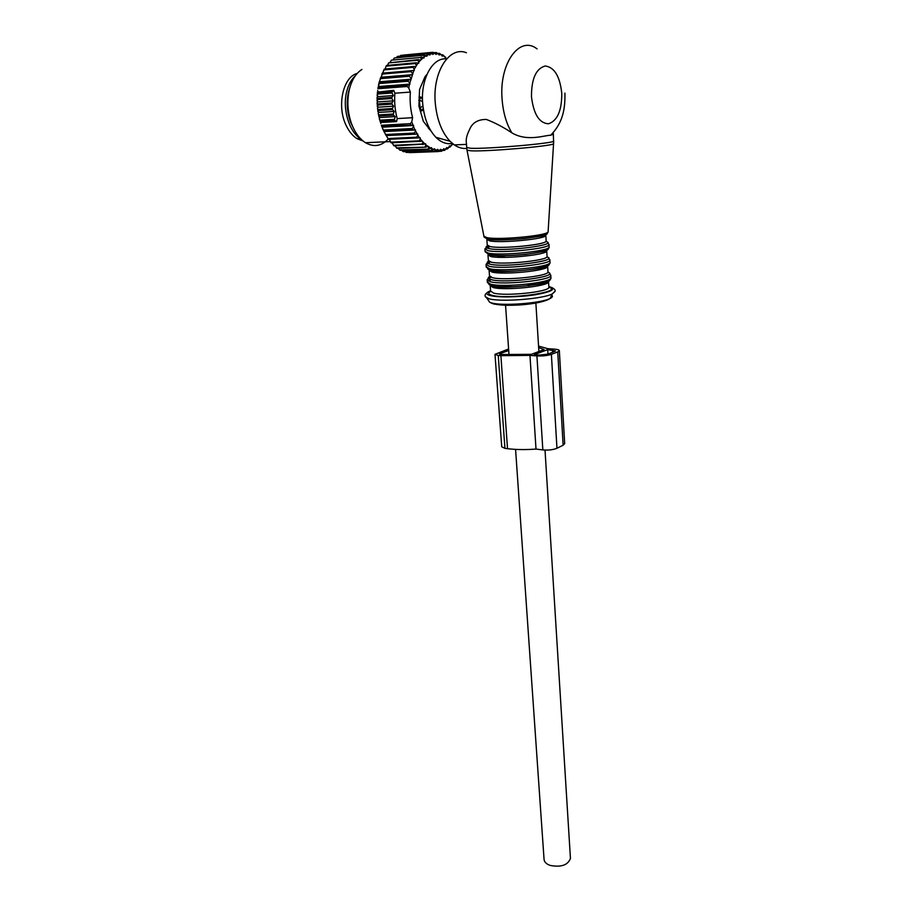 <?xml version="1.0" encoding="UTF-8"?>
<svg xmlns="http://www.w3.org/2000/svg" width="912" height="912" viewBox="0 0 912 912"><rect width="100%" height="100%" fill="white"/><g stroke="black" fill="none" stroke-linecap="round" stroke-linejoin="round"><path stroke-width="1.37" d="M570.399 857.576L570.445 858.454C567.834 865.192 561.028 867.506 550.039 865.385C546.106 863.915 544.111 861.783 544.031 859.013L515.576 449.388M429.244 129.379L430.27 129.778M426.862 74.545L426.189 75.867L425.106 76.505L426.896 74.522M420.158 110.922L422.096 110.808L423.191 108.14M418.996 97.151L420.922 97.014L422.507 99.636M418.768 100.297L419.406 100.252L420.067 107.935L422.096 110.808M422.575 101.551L419.406 100.252L420.922 97.014M357.208 73.427C342.855 76.916 336.585 106.59 346.252 125.651C349.148 131.636 352.75 135.991 357.082 138.692L363.079 140.984M407.105 86.492L407.276 85.375L378.092 87.632L377.921 88.726L407.105 86.492L408.804 88.099L409.351 84.554L407.276 85.375M450.026 146.342L450.015 147.094L451.862 144.837L450.026 146.342L449.388 145.897L449.149 146.969L447.211 148.12L446.595 147.562L446.287 148.576L444.258 149.363L443.677 148.69L443.312 149.636L441.214 150.047L440.678 149.272L440.245 150.138L438.113 150.161L437.623 149.283L437.122 150.07L434.978 149.693L434.545 148.736L433.987 149.42L431.866 148.645L431.479 147.619L430.886 148.2L425.813 144.86L425.562 143.72L424.889 144.062L420.261 138.943L420.17 137.746L419.44 137.826L414.823 129.766L411.768 121.843L412.6 117.694C410.411 109.349 409.67 100.81 410.366 92.078L408.804 88.099M409.351 84.554L414.242 69.198L417.981 63.053L418.711 63.259L418.756 62.05L423.271 57.604L423.966 58.072L424.171 56.943L426.178 55.712L426.85 56.305L427.135 55.233L429.221 54.401L429.848 55.108L430.202 54.116L432.334 53.694L432.926 54.503L433.337 53.591L435.503 53.58L436.039 54.481L436.517 53.671L438.683 54.07L439.151 55.051L439.675 54.344L441.818 55.142L442.229 56.191L442.799 55.598L444.885 56.772L445.227 57.878M431.137 131.214L423.35 121.353L418.916 105.986L419.554 89.479L425.106 76.505M410.012 84.086L378.799 86.515L378.092 87.632M378.127 86.982L377.921 88.726M409.659 82.946L408.063 81.248L378.879 83.573L379.21 82.08L384.271 69.095L413.467 66.519L413.011 67.351L383.827 69.916M378.799 86.515L378.879 83.573M408.063 81.248L408.314 80.176L379.118 82.525M410.446 79.561L408.314 80.176M411.141 79.219L379.916 81.738M410.856 78.033L409.385 76.255L380.19 78.671M411.871 74.852L380.509 77.68M409.385 76.255L409.705 75.263M412.589 74.647L381.364 77.246M412.395 73.427L411.038 71.615L381.843 74.1M411.038 71.615L411.426 70.691L382.231 73.188M413.626 70.498L411.426 70.691M414.356 70.429L383.131 73.097M414.242 69.198L413.011 67.351M415.667 66.542L413.467 66.519M416.374 65.39L415.279 63.555L386.095 66.166L386.597 65.447L415.781 62.814L415.279 63.555M385.172 69.016L386.095 66.166M417.981 63.053L415.781 62.814M418.756 62.05L417.787 60.238L388.615 62.905L418.346 59.611L420.523 60.055M387.532 65.356L388.615 62.905M417.787 60.238L418.346 59.611M421.378 59.223L420.535 57.467L391.373 60.181L420.535 57.467M390.165 62.198L391.373 60.181M423.271 57.604L421.127 56.966M424.171 56.943L423.453 55.267L394.326 58.003L424.091 54.88L426.178 55.712M393.197 59.565L394.326 58.003M423.453 55.267L424.091 54.88M427.135 55.233L426.531 53.66L397.427 56.419L427.192 53.398L429.221 54.401M396.549 57.467L397.427 56.419M426.531 53.66L427.192 53.398M430.202 54.116L429.712 52.657L400.63 55.415L430.384 52.52L432.334 53.694M429.712 52.657L430.384 52.52M433.337 53.591L432.949 52.269L403.902 55.039M435.503 53.58L432.949 52.269M436.517 53.671L436.221 52.497L434.237 52.691M438.683 54.07L436.221 52.497M439.675 54.344L439.47 53.341L437.954 53.477M441.818 55.142L439.47 53.341M442.799 55.598L442.662 54.766L441.533 54.868M442.662 54.766L444.885 56.772M445.843 57.399L444.908 56.84M452.705 144.609L451.885 144.643M450.015 147.094L449.023 147.128M449.149 146.969L447.769 148.679L445.808 149.101M447.211 148.12L447.165 149.044M446.287 148.576L444.794 150.206L442.388 150.526M444.258 149.363L444.155 150.457M443.312 149.636L441.704 151.175L438.74 151.392M441.214 150.047L441.055 151.301M440.245 150.138L438.535 151.552L408.895 152.361M438.535 151.552L409.294 152.646M438.113 150.161L437.863 151.563M437.122 150.07L435.32 151.346L406.718 152.441L405.156 151.586M435.32 151.346L406.034 152.327M434.978 149.693L434.648 151.221M433.987 149.42L432.106 150.537L403.457 151.654L401.554 150.229M432.106 150.537L402.785 151.415M431.866 148.645L431.433 150.298M430.886 148.2L428.925 149.146L400.231 150.286L398.088 148.303M428.925 149.146L399.57 149.921M428.788 147.026L428.264 148.781M427.831 146.399L425.801 147.174L397.073 148.348L394.964 145.817M425.801 147.174L396.424 147.869M425.813 144.86L425.163 146.684M424.889 144.062L394.03 145.863L392.035 142.808M422.803 144.632L422.188 144.039L393.414 145.27M422.951 142.158L422.188 144.039M422.085 141.189L391.134 142.842L389.31 139.297M419.953 141.565L419.372 140.858L390.553 142.147M420.261 138.943L419.372 140.858M419.44 137.826L388.421 139.342L383.701 131.009L381.387 125.263L410.377 123.667L411.768 121.843M417.286 137.997L416.75 137.188L387.885 138.544M417.764 135.261L416.75 137.188M417.742 134.064L386.836 135.569M417.012 134.007L385.936 135.375M414.835 133.961L414.356 133.061L385.445 134.497M415.496 131.146L414.356 133.061M415.564 129.96L384.602 131.545M414.823 129.766L383.701 131.009M412.646 129.515L412.224 128.535L383.268 130.051M413.489 126.654L412.224 128.535M413.638 125.491L382.641 127.167M412.908 125.172L381.763 126.289M410.742 124.716L410.377 123.667M391.955 102.942L393.266 100.856L377.579 101.939L377.066 102.748L377.34 105.097L392.023 104.116L391.955 102.942L377.26 103.945M377.579 101.939L377.055 97.39L377.146 99.568L391.852 98.53L391.864 97.367L377.158 98.416M391.864 97.367L393.323 95.555L377.625 96.683L377.055 97.39M377.625 96.683L377.408 92.112L377.351 94.084L392.057 93.001L392.149 91.861L377.443 92.956M392.149 91.861L393.745 90.345L377.408 92.112M378.024 91.519L377.602 90.47M378.434 85.397L379.21 82.08M383.724 131.054L382.493 128.307M381.911 126.848L381.387 125.263M412.6 117.694L397.199 118.594L396.595 121.592L380.965 122.482L380.737 123.587M380.965 122.482L379.301 118.606L380.133 121.273L394.771 120.43L394.474 119.335L379.825 120.19M394.474 119.335L395.249 116.622L379.609 117.545L379.301 118.606M379.609 117.545L378.195 113.419L378.833 116.018L393.494 115.129L393.277 114L378.605 114.901M393.277 114L394.235 111.458L378.571 112.438L378.195 113.419M378.571 112.438L377.454 108.118L377.899 110.603L392.582 109.668L392.434 108.517L377.75 109.463M392.434 108.517L393.574 106.18L377.899 107.217L377.454 108.118M377.899 107.217L377.066 102.748M377.021 101.038L377.146 99.568M393.266 100.856L391.852 98.53M377.123 95.703L377.351 94.084M393.323 95.555L392.057 93.001M380.247 122.026L380.133 121.273M396.595 121.592L394.771 120.43M378.913 116.975L378.833 116.018M395.249 116.622L393.494 115.129M377.921 111.754L377.899 110.603M394.235 111.458L392.582 109.668M377.283 106.419L377.34 105.097M393.574 106.18L392.023 104.116M388.204 139.012C381.444 146.216 373.874 147.448 365.495 142.705C359.636 138.966 355.019 132.719 351.633 123.975C347.563 112.586 346.811 101.084 349.364 89.479C351.77 79.948 355.954 73.268 361.916 69.46M350.356 85.933L348.578 91.588C346.298 101.916 346.97 112.153 350.596 122.299L354.244 129.812M360.856 138.989C349.273 132.069 342.182 109.144 346.663 91.736C348.384 84.759 351.28 79.435 355.338 75.764M397.199 118.594C394.976 110.318 394.212 101.859 394.885 93.206L393.745 90.345M410.366 92.078L394.885 93.206M553.732 140.858L553.744 141.121C553.972 143.332 486.94 149.135 470.729 148.28L466.716 147.527L466.374 142.99C465.781 139.365 466.784 135.044 469.361 130.006C472.051 122.926 477.717 119.404 486.358 119.438C494.84 122.687 503.344 127.156 511.871 132.844C527.296 142.067 544.897 135.124 550.643 135.261L553.356 134.155L553.208 132.707M446.595 58.915C432.436 57.034 420.284 79.583 422.746 104.15C424.217 118.48 428.594 129.538 435.89 137.302C441.146 142.489 446.618 144.518 452.306 143.378M466.431 52.748C449.251 45.6 432.208 72.47 435.309 103.444C436.951 119.837 441.864 132.445 450.061 141.28L454.29 144.894C458.394 147.687 462.544 148.85 466.762 148.394M547.975 354.164L547.702 349.615L534.204 354.722L539.083 355.087L548.112 354.118L555.488 350.949L547.702 349.615M538.639 347.563L544.054 349.547L531.411 354.323L500.836 354.529L499.48 354.05L500.061 353.651L508.702 350.504M495.011 354.506L501.725 446.8L504.94 448.362L498.248 355.475L494.999 354.335L508.6 348.954M564.676 443.449L563.126 445.238L557.734 351.907L559.352 350.755C559.398 349.946 557.825 349.41 554.633 349.159L547.736 348.669L538.547 346.081M557.734 351.907L551.384 354.358C547.394 355.646 542.572 356.17 536.929 355.908L529.963 355.395L536.005 449.069L542.834 449.912C548.363 450.391 553.071 449.844 556.958 448.259L551.384 354.358M563.126 445.238L556.958 448.259M504.94 448.362L507.528 448.681C516.089 449.73 525.586 449.867 536.005 449.069M507.528 448.681L500.882 355.669L529.963 355.395M500.882 355.669L498.248 355.475M422.951 106.191L419.417 107.969M548.135 231.203L548.089 232.013C546.163 237.998 500.129 241.543 487.658 238.727C484.922 237.85 483.691 237.04 483.941 236.311L487.111 237.667C499.024 240.198 546.345 235.786 548.089 232.013L553.55 143.811C551.486 146.205 486.734 151.734 471.059 150.822L467.001 150.172L466.727 147.755M553.356 134.155L553.618 143.332M546.801 232.822C553.231 236.288 501.6 241.954 488.41 239.161L485.378 237.929M486.837 239.389L489.174 239.594C496.698 240.323 508.44 239.993 524.389 238.602L545.832 235.444C546.014 238.967 501.121 243.356 489.744 240.893L486.837 239.389L487.555 238.705M546.14 240.665L546.163 241.087C546.356 244.735 501.532 249.147 490.154 246.571L487.247 245.009L486.871 239.776M545.832 241.509C560.23 244.792 504.051 251.929 489.106 248.611C485.606 247.904 485.127 246.958 487.669 245.773M549.024 244.336L549.001 244.69C549.241 248.737 500.369 253.559 488.045 250.663L484.91 248.919L489.949 246.525M549.115 246.639L549.149 247.129C549.377 251.233 500.551 256.067 488.228 253.114L485.093 251.347L484.945 249.364M547.645 248.292C554.542 252.122 502.808 257.993 489.55 254.824M487.966 254.881L490.314 255.269C497.998 256.169 509.876 255.896 525.962 254.425L546.744 251.017C546.949 254.87 502.238 259.316 490.873 256.534L487.966 254.904L488.444 254.288M547.052 256.158L547.075 256.625C547.291 260.581 502.637 265.05 491.283 262.177L488.376 260.456L488 255.292M496.789 257.207L506.308 255.634M546.881 256.933C560.686 260.65 505.02 267.9 490.234 264.206C486.803 263.431 486.278 262.417 488.65 261.185M549.936 259.817L549.913 260.194C550.164 264.594 501.486 269.485 489.185 266.247L486.039 264.343L490.417 261.961M550.016 262.086L550.05 262.61C550.301 267.068 501.657 271.97 489.356 268.687L486.221 266.749L486.073 264.822M548.671 263.819C554.53 268.037 503.698 273.851 490.679 270.385L487.749 269.074M490.679 268.937L489.083 270.248L491.454 270.83C502.352 273.805 549.685 267.752 547.656 266.475C547.884 270.636 503.333 275.15 492.001 272.072L489.071 270.328M547.952 271.537L547.987 272.038C548.215 276.313 503.732 280.85 492.4 277.67L489.493 275.789L489.117 270.704M496.299 272.699L503.458 271.286M547.884 272.255C561.256 276.37 506.023 283.746 491.351 279.699C487.977 278.844 487.407 277.772 489.664 276.473M550.825 275.185L550.802 275.584C551.076 280.326 502.592 285.285 490.314 281.728L487.168 279.653L491.044 277.271M550.916 277.43L550.951 277.989C551.224 282.788 502.763 287.759 490.485 284.145L487.339 282.036L487.202 280.166M488.228 281.033L491.648 279.494M549.651 279.232C554.621 283.837 504.598 289.594 491.796 285.821L488.935 284.487M490.382 285.16L492.583 286.277C503.458 289.549 550.54 283.472 548.557 281.819C548.807 286.3 504.427 290.871 493.107 287.497L490.177 285.638M548.853 286.801L548.887 287.348C549.138 291.931 504.826 296.525 493.506 293.048L490.599 291.019L490.234 286.003M496.231 288.055L511.655 285.262M527.204 284.134L537.898 284.248M548.899 287.28C564.482 291.749 507.289 299.9 491.887 295.271C488.228 294.245 487.806 292.98 490.622 291.475M528.116 285.707L529.256 285.684M548.842 286.539L548.967 286.562C556.696 289.001 552.113 291.737 535.219 294.77C519.213 297.278 497.713 297.62 490.12 295.534C485.629 294.234 485.777 292.627 490.576 290.723M554.781 291.498L552.33 293.892C543.005 299.022 499.993 302.271 488.809 298.703L485.401 296.731M488.399 300.379L489.641 302.214L491.511 302.898C501.896 306.261 541.489 303.263 550.141 298.463C553.037 296.993 553.174 295.716 550.552 294.644M494.179 304.118L492.583 303.559M531.468 96.661C533.588 114.217 539.266 123.257 548.5 123.781C557.38 120.783 561.803 110.694 561.781 93.526C559.979 76.426 554.45 67.237 545.216 65.983C536.028 68.537 531.434 78.774 531.468 96.661M537.065 48.906C519.703 34.998 499.001 63.407 502.079 99.055C503.105 112.495 506.377 123.758 511.871 132.844M552.683 352.363L552.547 349.957M500.118 354.426L500.061 353.651M542.834 449.912L536.929 355.908M535.868 303.035L538.889 351.496M545.023 450.095L570.445 858.454M505.556 305.235L509.021 355.019M428.412 128.25L429.404 128.193M357.082 138.692L360.194 138.544M390.188 141.599L365.495 142.705M350.596 122.299L351.633 123.975M483.941 236.311L467.012 150.195M545.832 235.444L546.163 241.099M484.91 248.919L488.091 246.001M485.07 251.666L488.786 254.391C501.68 257.617 549.366 253.707 549.149 247.129L549.001 244.69L547.576 242.478M546.744 251.017L547.075 256.557M486.039 264.343L488.98 261.413M486.21 267.102L489.904 269.929C502.763 273.509 550.278 269.473 550.05 262.61L549.913 260.194L548.431 257.857M547.656 266.475L547.975 271.913M487.168 279.653L489.926 276.712M487.327 282.412L491.009 285.365C503.834 289.286 551.19 285.125 550.951 277.989L550.802 275.584L549.275 273.133M548.557 281.819L548.876 287.166M509.933 286.972L508.987 287.086M551.555 287.383C557.996 290.86 554.359 291.703 552.33 293.892L550.141 298.463C540.691 304.825 503.093 307.39 491.842 303.308L489.641 302.214L486.791 297.996C484.318 296.332 484.5 294.496 487.327 292.501M564.927 93.115C565.201 107.924 563.377 122.356 550.643 135.261M454.29 144.894L466.477 144.381M435.89 137.302L450.061 141.28M564.688 443.768L559.352 350.755"/></g></svg>
